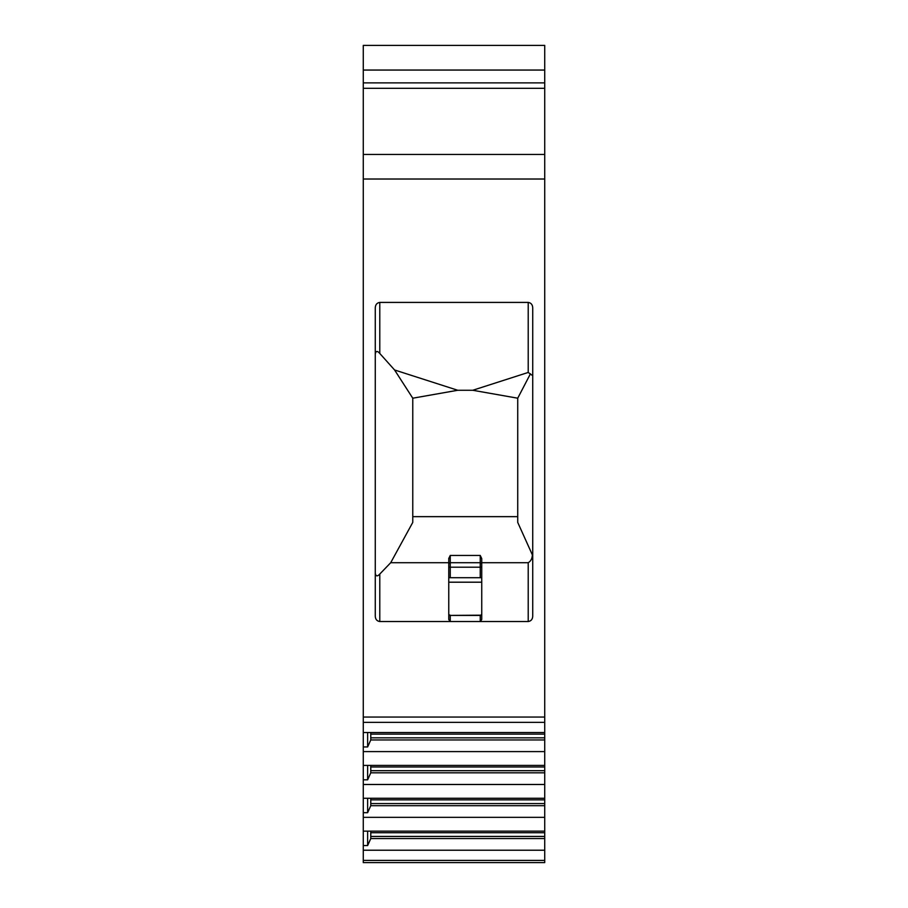 <?xml version="1.0" encoding="UTF-8"?>
<svg xmlns="http://www.w3.org/2000/svg" width="908" height="908" viewBox="0 0 908 908"><rect width="100%" height="100%" fill="white"/><g stroke="black" fill="none" stroke-linecap="round" stroke-linejoin="round"><path stroke-width="1.36" d="M544.721 154.451L363.279 154.451L363.279 179.024L544.721 179.024L544.721 82.889L363.279 82.889L544.721 82.889L544.721 70.064L363.279 70.064L363.279 45.4L544.721 45.4L544.721 70.064M363.279 831.138L544.721 831.138L544.721 862.6L363.279 862.6L363.279 717.048L544.721 717.048L544.721 722.348L363.279 722.348M544.721 831.138L544.721 722.348M544.721 179.024L544.721 717.048M363.279 70.064L363.279 154.451M363.279 179.024L363.279 717.048M390.712 562.71L448.756 562.71L448.756 619.528L450.255 621.537L379.782 621.537C376.877 621.083 375.379 619.233 375.276 615.976L375.276 308.118C375.356 304.793 376.854 302.897 379.782 302.409L528.218 302.409C531.146 302.897 532.644 304.793 532.724 308.118L532.724 615.976C532.621 619.233 531.123 621.083 528.218 621.537L480.241 621.537L480.241 615.42L450.255 615.42L450.255 621.537L480.241 621.537L481.739 619.528L481.739 562.71L528.218 562.71C530.828 561.178 532.213 558.556 532.36 554.856L517.73 522.406L517.73 398.203L472.739 390.27L457.745 390.27L412.765 398.203L412.765 522.406L390.712 562.71L379.782 574.06L379.782 621.537M448.779 558.238L448.756 562.71M448.756 558.568L450.255 555.446L450.255 562.71A1.498 1.498 0 0 0 448.756 564.209A1.498 1.498 0 0 1 450.255 562.71A1.498 1.498 0 0 0 448.756 564.209L448.756 564.209A1.498 1.498 0 0 1 450.255 562.71L480.241 562.71L480.241 555.446L481.739 558.568L481.739 562.71M481.739 613.944A1.498 1.476 0 0 1 480.241 615.42L480.241 615.193A1.498 1.498 0 0 0 481.739 613.695A1.498 1.498 0 0 1 480.241 615.193L450.255 615.42A1.498 1.476 180 0 1 448.756 613.944M448.756 613.695A1.498 1.498 0 0 0 450.255 615.193A1.498 1.498 0 0 1 448.756 613.695M448.756 567.205L450.255 567.205L450.255 577.704L448.756 577.704M450.255 577.704L480.241 577.704L480.241 562.71A1.498 1.498 0 0 1 481.739 564.209A1.498 1.498 0 0 0 480.241 562.71M481.739 577.704L480.241 577.704M412.765 516.652L517.73 516.652M412.765 398.203L394.583 369.976L379.782 353.462C377.319 350.624 375.81 350.851 375.276 354.154M375.276 573.164C375.821 576.41 377.319 576.705 379.782 574.06M532.724 375.696L528.218 372.45L472.739 390.27M532.36 554.856L532.724 553.142M530.431 373.812L517.73 398.203M394.583 369.976L457.745 390.27M544.721 45.4L363.279 45.4M507.231 45.4L503.486 45.4L507.231 45.4M544.721 850.217L363.279 850.217M544.721 817.348L363.279 817.348M544.721 784.478L363.279 784.478M363.279 798.268L544.721 798.268M544.721 751.608L363.279 751.608M363.279 765.399L544.721 765.399M363.279 732.529L544.721 732.529M544.721 838.561L370.782 838.561L367.638 845.552L363.279 845.552M367.638 831.138L367.638 845.552M370.782 831.138L370.782 838.561M544.721 836.438L370.782 836.438M544.721 805.691L370.782 805.691L367.638 812.683L363.279 812.683M367.638 798.268L367.638 812.683M370.782 798.268L370.782 805.691M544.721 803.569L370.782 803.569M544.721 772.822L370.782 772.822L367.638 779.813L363.279 779.813M367.638 765.399L367.638 779.813M370.782 765.399L370.782 772.822M544.721 770.699L370.782 770.699M544.721 739.952L370.782 739.952L367.638 746.944L363.279 746.944M367.638 732.529L367.638 746.944M370.782 732.529L370.782 739.952M544.721 737.829L370.782 737.829M544.721 88.314L363.279 88.314M528.218 621.537L528.218 562.71M481.739 582.198L448.756 582.198M450.255 562.71L450.255 567.205L481.739 567.205M450.255 555.446L480.241 555.446L450.255 555.446M379.782 302.409L379.782 353.462M528.218 372.45L528.218 302.409M544.721 860.409L363.279 860.409M544.721 832.727L370.782 832.727M544.721 799.857L370.782 799.857M544.721 766.988L370.782 766.988M544.721 734.118L370.782 734.118"/></g></svg>
